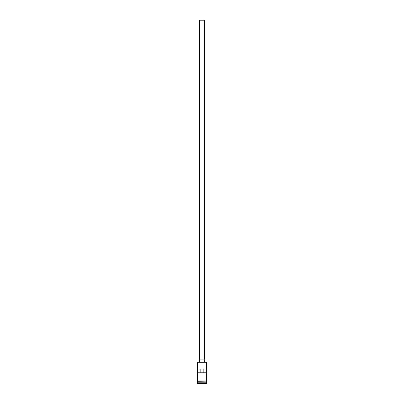<?xml version="1.0" encoding="UTF-8"?>
<svg xmlns="http://www.w3.org/2000/svg" width="404" height="404" viewBox="0 0 404 404"><rect width="100%" height="100%" fill="white"/><g stroke="black" fill="none" stroke-linecap="round" stroke-linejoin="round"><path stroke-width="0.61" d="M197.44 362.297L206.56 362.297L197.44 362.297L197.44 380.911L206.56 380.911L206.56 362.297M199.722 359.863L199.722 20.2L204.278 20.2L204.278 359.863M199.339 362.146L199.339 359.863L204.661 359.863L204.661 362.146M197.516 382.204L206.484 382.204M197.44 381.29L197.516 382.128M206.56 381.29L206.484 382.128M206.56 382.28L206.56 383.043L197.44 383.043L197.061 383.8L206.939 383.8L206.939 383.421L197.061 383.421M206.56 383.043L206.939 383.421M206.535 372.781L206.535 368.983L197.465 368.983L197.465 372.781L206.535 372.781M206.56 382.053L197.44 382.053M197.44 382.28L197.44 383.043M197.404 380.911L206.787 381.103L197.404 381.29L197.404 380.911M200.157 372.781L200.157 368.983M203.843 368.983L203.843 372.781"/></g></svg>
